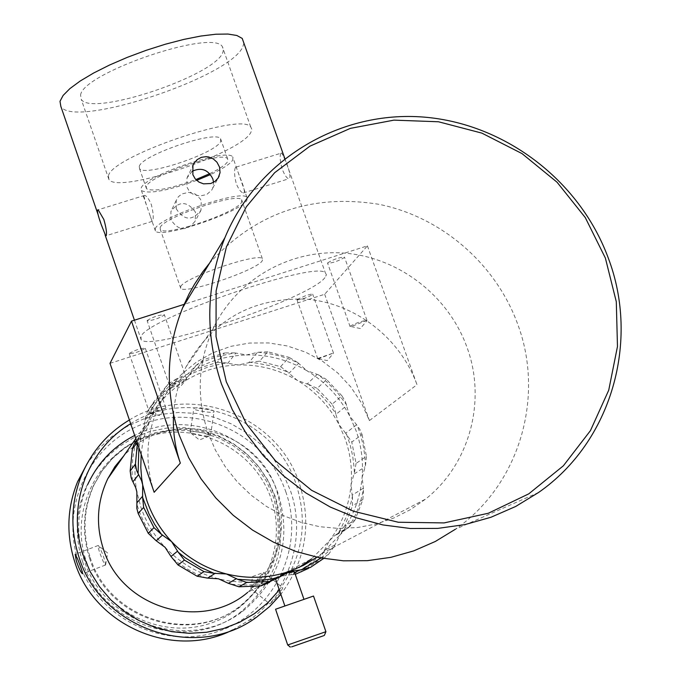 <?xml version="1.0" encoding="UTF-8"?>
<svg xmlns="http://www.w3.org/2000/svg" width="681" height="681" viewBox="0 0 681 681"><rect width="100%" height="100%" fill="white"/><g stroke="black" fill="none" stroke-linecap="round" stroke-linejoin="round"><path stroke-width="0.51" stroke-dasharray="3.4 2.55" d="M275.371 609.367L313.524 596.088M283.483 574.109L275.464 578.799C280.674 575.334 286.99 573.181 294.43 572.329M285.016 605.971L303.981 599.382L285.016 605.971M346.34 404.497L345.301 401.501L341.939 395.806L332.132 404.216L335.103 410.056L335.903 414.457L346.518 405.68L346.34 404.497L337.521 392.75L325.101 380.253L318.231 374.737L306.808 370.668C325.322 381.837 339.649 396.997 349.762 416.151L356.061 430.673C361.373 445.842 363.39 461.395 362.122 477.347C360.206 498.832 352.741 518.13 339.734 535.249L321.764 553.534L316.886 557.22M207.909 432.418L215.383 450.073L225.181 466.604L237.124 481.705L250.983 495.07L266.492 506.451L283.347 515.628L301.232 522.429L319.798 526.719L338.687 528.43L357.534 527.528L375.989 524.047L393.695 518.054L410.328 509.686L425.574 499.096C469.907 464.161 486.762 400.428 466.885 347.021C448.362 295.69 399.04 257.656 345.131 253.162C291.238 248.667 237.643 278.444 213.834 327.161C197.992 360.93 196.017 396.019 207.909 432.418M246.599 354.937C268.067 354.503 288.14 359.747 306.808 370.668L297.708 362.547L286.846 358.18L278.444 355.635L267.012 353.26L258.32 352.247L246.599 354.937L234.622 352.886L217.571 356.512L203.942 361.526L196.128 365.365L187.786 374.031C205.526 362.02 225.13 355.652 246.599 354.937M141.171 454.397L142.397 444.999L145.044 433.499L151.931 415.623C160.375 398.64 172.319 384.774 187.786 374.031L176.634 378.772L174.455 380.696L164.325 391.141L155.634 402.854L151.173 410.405L148.066 424.237L142.15 432.503L138.873 447.672M154.144 492.295C144.406 462.186 146.151 433.082 159.371 404.991L169.22 388.596L181.674 374.175L196.383 362.122L212.923 352.767L230.808 346.348L249.544 343.045L268.612 342.926L287.467 345.999L305.607 352.154L322.522 361.228L337.75 372.958L350.868 387.029L361.526 403.058L369.408 420.594L416.985 384.688C400.215 337.793 355.21 303.096 305.956 299.112C252.225 297.503 212.217 320.147 185.922 367.042C178.626 382.084 174.498 398.053 173.544 414.95M538.543 492.499L455.41 529.231C519.441 485 545.166 396.946 517.569 323.824C495.598 263.7 441.535 217.035 379.223 204.368C311.855 193.413 255.315 212.974 209.62 263.045M147.164 320.504C152.765 317.04 158.503 315.099 164.351 314.682L164.376 315.005C158.716 318.487 152.987 320.419 147.181 320.819L147.164 320.504M169.382 384.944C175.094 381.735 180.84 379.777 186.62 379.07L170.48 385.25L169.382 384.944M129.271 353.482C134.532 350.34 139.852 348.544 145.249 348.085L145.257 348.34C139.963 351.49 134.634 353.277 129.288 353.72L129.271 353.482M149.82 413.316L165.832 407.876L150.612 413.571L149.82 413.316M327.672 262.849C333.332 259.444 338.925 257.503 344.433 257.018L344.399 257.503C338.687 260.917 333.103 262.857 327.638 263.317L327.672 262.849M350.145 326.182C355.916 323.024 361.526 321.074 366.965 320.334L351.217 326.574L350.145 326.182M297.069 299.521L306.544 295.299L311.609 294.073L312.63 294.515C307.276 297.623 302.075 299.41 297.035 299.895L297.069 299.521M317.84 358.41L333.486 353.005L318.606 358.742L317.84 358.41M195.464 212.114C187.232 200.946 179.052 200.733 170.914 211.468L170.922 219.776C178.711 231.208 186.815 231.625 195.234 221.036L195.464 212.114M243.892 43.124L242.938 46.402C231.693 76.953 73.173 129.356 60.839 106.381M280.844 153.353C279.576 156.238 280.07 161.601 282.334 169.424C284.547 175.034 286.684 178.158 288.718 178.797L289.723 178.396C290.446 175.766 289.374 170.573 286.497 162.819L281.696 152.978L280.844 153.353M324.905 277.669C309.898 298.338 150.007 352.392 141.137 339.674L140.993 336.618C145.521 319.151 315.26 260.363 325.305 272.758L326.429 274.775L324.905 277.669M176.251 208.829L176.192 200.452L178.396 196.715L181.895 193.957L188.611 192.348L195.362 194.119L200.291 198.92L201.27 201.04L200.98 210.225C192.34 221.155 184.1 220.687 176.251 208.829M143.793 195.779L146.389 204.938L152.101 221.393L152.595 221.146C153.77 218.346 153.361 212.881 151.386 204.768C149.054 199.141 146.824 196.017 144.704 195.387L143.793 195.779M192.144 171.297L186.994 177.945L186.883 186.994L189.233 191.106L192.885 194.128L199.78 196.034L206.718 194.536L211.748 190.059L212.761 188.084L213.579 182.329M235.49 167.398L236.162 167.075L239.967 177.264C243.168 184.943 244.624 190.033 244.343 192.544L243.33 192.953C240.997 192.408 238.656 189.335 236.29 183.742C234.332 175.775 234.068 170.327 235.49 167.398M196.647 180.38C167.483 190.825 149.071 194.23 141.418 190.586L141.163 188.186C143.734 176.124 226.833 147.675 232.664 156.851L232.842 159.865C230.365 163.849 222.9 168.76 210.438 174.6M155.234 228.773C158.128 217.588 241.38 189.046 246.914 197.328L246.999 200.103C241.5 212.055 160.639 239.337 155.421 230.978L155.234 228.773M80.579 95.136C82.214 73.327 211.851 28.849 222.287 46.487L223.521 49.143L222.866 52.42C214.975 75.966 90.896 117.149 81.243 99.324L80.579 95.136M108.458 175.843C111.054 156.741 241.21 111.982 250.702 126.904L251.8 129.169L251 132.063C242.113 152.97 117.651 194.579 108.917 179.461L108.458 175.843M160.18 227.573C162.878 217.597 236.724 192.314 241.602 199.669L241.687 202.104C236.928 212.676 164.981 236.971 160.341 229.548L160.18 227.573M180.678 286.641C183.793 277.814 257.844 252.396 262.321 258.601L262.296 260.721C257.12 270.17 184.994 294.635 180.746 288.361L180.678 286.641M139.273 166.377C141.554 155.225 215.222 130.062 220.525 138.609L220.721 141.359C216.388 153.097 144.576 177.239 139.528 168.633L139.273 166.377M209.663 173.698C219.75 168.82 225.794 164.734 227.777 161.431L227.616 158.775C222.457 150.62 148.713 175.834 146.287 186.603L146.509 188.765C153.37 191.999 169.816 188.943 195.847 179.588M190.229 432.231C191.148 430.418 211.144 433.593 210.489 435.448L207.722 436.121L200.214 435.508L192.774 433.874L190.229 432.231M213.987 412.014L214.072 411.818C214.838 409.281 194.868 406.259 193.847 408.609L193.779 408.77C193.183 410.175 212.974 413.503 213.987 412.014M263.734 572.423L263.913 572.44C260.482 577.905 256.175 583.259 251 588.495L250.855 588.375C254.566 582.63 258.857 577.309 263.734 572.423M269.923 603.902C275.592 599.059 279.891 593.713 282.836 587.848L269.923 603.902M105.564 564.992L105.64 564.787C104.542 558.633 102.21 552.308 98.643 545.804L98.115 545.524C96.923 546.205 104.108 565.324 105.444 565.034L105.564 564.992M271.089 498.569C288.642 547.737 261.078 606.167 211.357 622.979C161.899 640.523 102.754 611.266 86.172 560.821C68.858 510.614 98.073 452.584 147.539 436.819C196.758 420.305 254.251 449.154 271.089 498.569M82.631 561.765C102.073 626.197 188.577 653.556 240.359 612.253C277.031 581.429 288.718 542.97 275.422 496.866L268.34 480.965L258.695 466.476L246.769 453.81L232.902 443.322L217.494 435.321L200.98 430.026L183.819 427.6L166.522 428.119L149.556 431.575L133.442 437.874L118.622 446.855L105.555 458.262L94.608 471.78L86.129 487.009C75.608 511.329 74.442 536.245 82.631 561.765M285.756 491.656C305.463 546.698 274.69 612.219 218.95 631.117C163.5 650.849 97.077 618.025 78.502 561.391C59.085 505.047 91.926 440.037 147.351 422.441C202.512 404.02 266.858 436.334 285.756 491.656M232.715 629.899L248.616 620.587C289.621 592.513 307.071 536.492 290.166 489.92L282.836 473.278L273.004 457.981L260.9 444.421L246.837 432.929L231.165 423.795L214.26 417.24L196.562 413.435L178.49 412.482L160.512 414.414L143.078 419.19L126.623 426.706L111.573 436.776L98.311 449.154L87.194 463.54M279.338 589.959C302.636 557.526 308.221 522.225 296.082 484.072C274.937 417.751 188.875 386.033 130.667 423.71M129.39 419.981C189.693 382.152 277.542 415.206 299.291 483.263C312.034 523.468 305.888 560.489 280.853 594.326M86.129 487.009L87.653 484.642C77.047 509.158 75.872 534.279 84.129 560.003C103.742 624.971 190.961 652.551 243.151 610.917C280.112 579.854 291.885 541.08 278.469 494.61C260.014 437.083 187.752 407.136 134.685 435.448M89.569 558.173C108.245 620.085 191.77 645.843 240.921 605.426C274.996 576.049 285.756 539.701 273.2 496.381L266.492 481.314L257.384 467.575L246.122 455.546L233.021 445.57L218.465 437.926L202.844 432.818L186.611 430.418L170.224 430.784L154.136 433.908L138.822 439.73L124.7 448.081L112.203 458.73L101.682 471.38L93.459 485.689C82.912 509.192 81.609 533.359 89.569 558.173M90.19 557.458C108.934 619.565 192.732 645.418 242.036 604.873C276.222 575.394 287.016 538.926 274.417 495.47L267.693 480.36L258.55 466.579L247.246 454.508L234.102 444.497L219.495 436.827L203.832 431.703L187.547 429.294L171.101 429.651L154.97 432.793L139.596 438.632L125.44 447.008L112.901 457.692L102.346 470.384L94.097 484.736C83.516 508.315 82.214 532.559 90.19 557.458M151.114 411.613L145.096 420.339L142.933 430.852L145.887 424.254C154.136 407.672 165.806 394.12 180.908 383.624C198.239 371.886 217.384 365.654 238.35 364.939C259.316 364.505 278.912 369.621 297.137 380.279C315.226 391.175 329.204 405.978 339.07 424.689L345.207 438.862C350.383 453.674 352.341 468.868 351.098 484.446C349.208 505.43 341.905 524.276 329.187 540.995L311.634 558.846L247.731 592.351C278.759 564.609 288.412 530.686 276.682 490.592C257.239 427.43 167.747 406.719 123.763 455.878M299.019 567.528L279.814 576.339C259.75 583.064 239.312 583.889 218.499 578.799C197.745 573.402 179.92 562.898 165.032 547.269C154.11 535.564 146.057 522.174 140.848 507.098L136.855 491.937C133.042 470.843 135.059 450.482 142.933 430.852L137.111 439.866L142.95 431.601M320.972 558.037L334.362 546.162L339.734 535.249L344.441 530.414L348.868 527.383L354.443 517.143L357.908 509.107L360.743 500.824L363.501 489.477L362.122 477.347L365.467 465.753L364.761 455.291L363.101 444.923L360.513 434.733L357.363 425.719L349.762 416.151L346.518 405.68M356.495 424.876L345.633 433.201L351.771 442.071L362.045 434.504L359.917 429.498L357.363 425.719M155.166 540.22L149.216 531.606L144.083 522.489L139.818 512.946L136.719 503.983M279.636 576.867L270.476 581.642L279.814 576.339L290.446 574.79L294.677 572.627M206.479 578.22L195.762 573.64L188.058 569.486L178.311 563.042L171.459 557.569M270.476 581.642L269.548 582.374L263.913 583.506L252.472 584.877L240.929 585.039L229.395 584.009M137.375 443.297L137.681 441.697L137.102 442.505M142.15 432.503L139.341 436.819L137.681 441.697M132.335 480.743L131.986 469.166L132.838 457.649L134.872 446.31L136.328 440.752L137.111 439.866M145.096 420.339L145.147 419.164L147.99 414.21L154.425 404.786L163.78 394.069L170.02 388.264L171.161 387.957L177.801 378.457M195.43 366.335L188.373 376.099L180.908 383.624L171.161 387.957M162.035 392.911L148.458 409.775L154.144 401.398L168.02 384.161L162.035 392.911L170.02 388.264M154.144 401.398L152.867 403.663L151.173 410.405M176.634 378.772L168.02 384.161M188.373 376.099L189.054 375.163L194.119 372.592L207.296 367.34L221.044 363.85L226.654 362.947L227.777 363.305L235.771 353.252M189.054 375.163L196.8 368.991L203.559 359.721L224.534 352.928L217.316 362.335L196.8 368.991M217.316 362.335L226.654 362.947M257.205 352.673L248.718 362.726L238.35 364.939L227.777 363.305M203.559 359.721L196.128 365.365M234.622 352.886L224.534 352.928M248.718 362.726L249.799 362.309L255.46 362.896L269.455 365.612L283.007 370.089L288.259 372.354L289.025 373.248L298.491 363.467M249.799 362.309L259.58 361.168L267.744 351.762L289.204 357.372L280.563 366.65L259.58 361.168M280.563 366.65L288.259 372.354M317.057 374.49L307.157 384.007L297.137 380.279L289.025 373.248M267.744 351.762L258.32 352.247M297.708 362.547L289.204 357.372M145.147 419.164L147.181 412.031L148.458 409.775M307.157 384.007L308.297 384.246L312.817 387.778L321.296 395.499L328.957 404.037L335.733 413.299M345.633 433.201L339.07 424.689L335.903 414.457M332.132 404.216L317.167 388.374L326.625 379.598L341.939 395.806M365.467 465.753L366.463 456.313L356.078 463.403L351.771 442.071M362.045 434.504L366.463 456.313M346.484 434.027L350.153 444.88L352.698 456.049L354.103 467.413L354.367 473.125L353.899 474.18L364.982 466.843M356.078 463.403L354.367 473.125M363.203 488.303L352.145 495.138L351.098 484.446L353.899 474.18M352.145 495.138L352.435 496.287L351.226 501.863L346.952 515.457L340.968 528.379L338.108 533.308L337.129 533.938L347.863 528.022M352.435 496.287L352.545 505.719L362.879 499.573L354.912 520.224L344.739 525.919L352.545 505.719M344.739 525.919L338.108 533.308M326.625 379.598L318.231 374.737M334.737 545.013L324.309 550.529L329.187 540.995L333.792 536.27L337.129 533.938M324.309 550.529L323.935 551.644L319.883 555.653L308.868 564.702L296.737 572.244L291.621 574.798L290.446 574.79M301.215 572.057L314.128 563.332L318.844 559.416L328.463 554.479L323.603 558.505M308.297 384.246L317.167 388.374M362.879 499.573L363.501 489.477M348.868 527.383L354.912 520.224M110.016 363.348L324.675 294.26L367.408 245.858L184.823 304.118M367.408 245.858L416.985 384.688M324.675 294.26L369.408 420.594M323.935 551.644L318.844 559.416M295.265 574.33L291.621 574.798M328.463 554.479L334.362 546.162M291.766 646.831L323.841 635.637M325.918 631.679L287.705 644.992M310.442 567.401L308.493 568.388M290.208 646.933C285.118 649.402 321.202 636.386 324.352 635.399M275.464 578.799L275.703 579.471M321.764 553.534L425.574 499.096M151.931 415.623L159.371 404.991M186.62 379.07L164.351 314.682M165.832 407.876L145.249 348.085M366.965 320.334L344.433 257.018M333.486 353.005L312.673 294.132M97.902 214.047L105.095 234.945M134.438 320.189L141.137 339.674M176.192 200.452L170.914 211.468M144.704 195.387L98.175 209.791M186.986 177.945L192.927 165.568M236.162 167.075L281.696 152.978M246.914 197.328L232.664 156.851M250.702 126.904L222.287 46.487M262.321 258.601L241.602 199.669M227.616 158.775L220.525 138.609M210.489 435.448L214.072 411.818M250.855 588.375L252.549 576.526L263.887 572.38M263.913 572.44L282.836 587.848M105.64 564.787L107.666 553.032L98.643 545.804M98.234 545.481L75.302 554.189M240.359 612.253L243.151 610.917M240.921 605.426L242.036 604.873M248.616 620.587L256.856 616.952M279.848 576.688L270.689 581.463M323.637 558.48L314.128 563.332M135.791 438.683L145.887 424.254M93.459 485.689L94.097 484.736M105.444 565.034L82.639 573.734M250.838 588.478L269.761 603.885M190.152 432.384L193.779 408.77M190.969 433.159L199.397 439.96L209.586 435.959M146.509 188.765L139.528 168.633M180.746 288.361L160.341 229.548M108.917 179.461L81.243 99.324M155.421 230.978L150.433 216.584M146.389 204.938L141.418 190.586M243.33 192.953L288.718 178.797M212.761 188.084L217.963 178.303M152.101 221.393L106.168 235.711M200.98 210.225L195.234 221.036M318.606 358.742L327.306 360.598L333.375 353.362M351.217 326.574L360.334 328.548L366.838 320.802M150.612 413.571L159.482 415.504L165.611 408.294M170.48 385.25L179.793 387.31L186.339 379.606M284.803 158.52L325.305 272.758M317.78 358.717L297.035 299.895M350.085 326.582L327.638 263.317M149.811 413.512L129.288 353.72M169.382 385.199L147.181 320.819M185.922 367.042L213.834 327.161M270.34 581.761L279.491 576.994M344.441 530.414L333.792 536.27M148.066 424.237L142.116 432.673M350.017 526.498L339.444 532.329M139.341 436.819L136.523 440.811M147.181 412.031L152.867 403.663"/><path stroke-width="1.02" d="M275.567 609.231L287.705 644.984L325.918 631.687L313.507 596.045L275.567 609.231M138.677 474.529L132.931 481.782L132.335 480.743L131.144 477.636L130.156 471.031L135.451 464.016L136.634 470.554L141.588 480.701L142.704 484.932L142.576 497.275L149.028 513.985L154.732 524.506L161.491 534.406L171.595 541.625C160.41 529.631 152.144 515.909 146.807 500.458L142.704 484.932L141.674 478.428L140.797 467.498L141.171 454.397M132.931 481.782L135.766 487.809L136.855 491.937L136.898 502.808L142.755 496.066M226.381 573.947C205.126 568.414 186.866 557.637 171.595 541.625L178.192 552.18L185.215 557.79L200.427 567.299L214.072 573.342L226.381 573.947L237.558 579.284L255.29 580.416L267.071 579.633L278.682 577.624L289.195 571.436C268.646 578.331 247.714 579.165 226.381 573.947M316.886 557.22L303.573 565.315L289.195 571.436L301.291 569.869L320.972 558.037M209.62 263.045L202.742 271.864L194.477 284.309L188.977 294.107L182.644 307.727C166.07 349.149 164.947 391.643 179.256 435.202L188.663 457.623L200.929 478.683L215.86 498.015L233.183 515.262L252.574 530.099L273.685 542.263L296.133 551.533L319.508 557.756L343.394 560.812L367.34 560.667L390.92 557.33L413.725 550.886L435.355 541.455L455.41 529.231M608.133 257.673C640.149 341.241 611.538 441.892 538.543 492.499L515.653 506.485L490.95 517.262L464.851 524.617L437.832 528.388L410.371 528.507L382.96 524.94L356.095 517.747L330.285 507.047L305.982 493.018L283.645 475.925L263.683 456.074L246.462 433.831L232.289 409.604L221.41 383.854C204.836 333.809 205.985 285.126 224.875 237.788C256.728 160.733 337.248 111.846 419.768 116.809C502.34 121.72 579.139 179.205 608.133 257.673M97.902 214.047L60.839 106.381L59.996 101.316L63.12 95.442L69.922 88.581L80.205 81.013L93.569 73.054L109.496 65.053L127.287 57.357L146.168 50.317L165.287 44.239L183.802 39.413L200.886 36.033L215.8 34.229L227.948 34.05L236.852 35.48L242.223 38.425L243.892 43.124M106.219 235.609L105.717 235.856L101.631 225.607C98.754 217.843 97.357 212.693 97.451 210.131L98.175 209.791L103.852 219.52C106.151 227.573 106.943 232.936 106.219 235.609M226.279 381.735L246.386 423.829L275.337 460.679L311.634 490.329L353.362 511.21L398.3 522.25L444.089 522.914L488.328 513.253L528.762 493.853L563.357 465.813L590.436 430.639L608.737 390.179L617.471 346.493L616.296 301.726L605.375 258.065L585.285 217.588L557.049 182.21L522.021 153.6L481.867 133.118L438.487 121.771L393.95 120.137L350.392 128.36L309.949 146.151L274.647 172.719L246.292 206.845L226.415 246.897L216.124 290.906L216.039 336.635L226.279 381.735M192.868 174.702L192.927 165.568L193.966 163.355L197.132 159.652L201.397 157.32L206.241 156.656L208.684 156.979L213.264 158.886L216.958 162.206L219.571 167.185L220.057 172.651L218.167 177.996L215.009 181.393L210.761 183.529L203.508 183.844L198.946 182.074L195.251 178.924L192.868 174.702M213.579 182.329L212.838 178.95C208.224 169.637 201.321 167.092 192.144 171.297M75.191 554.232L77.6 559.041C80.724 566.771 82.401 571.665 82.631 573.742L82.529 573.777C80.877 572.525 78.792 568.158 76.272 560.667L75.191 554.232M87.194 463.54L77.591 481.714C66.976 508.094 66.074 534.968 74.884 562.353C94.565 626.137 174.217 659.983 232.715 629.899M130.667 423.71C87.194 449.358 66.159 506.826 83.346 555.585L90.198 571.691L99.435 586.588L110.841 599.91L124.138 611.325L139.009 620.57L155.089 627.414L171.995 631.696L189.309 633.321L206.632 632.266L223.53 628.546L239.618 622.272L254.498 613.598L267.846 602.736L279.338 589.959M280.853 594.326L269.676 606.499L256.856 616.952C197.422 661.753 100.975 629.806 79.03 557.305C69.998 529.273 70.918 501.761 81.78 474.776C91.841 451.316 107.717 433.048 129.39 419.981M123.763 455.878L114.902 466.664L107.785 478.709C97.102 501.344 95.621 524.728 103.342 548.86C121.209 608.039 201.619 631.968 247.731 592.351M311.634 558.846L299.019 567.528M162.572 534.977L156.23 540.782L148.228 533.266L153.966 527.673L143.657 507.439L138.166 513.483L136.83 508.332L136.898 502.808M294.541 572.244L294.498 572.125C293.085 571.316 289.416 571.972 283.483 574.109M203.985 571.631L184.432 560.097L178.005 564.958L197.115 576.22L203.985 571.631L214.072 573.342M178.192 552.18L184.432 560.097M215.29 573.232L207.662 578.109L197.115 576.22M178.005 564.958L170.974 556.471L177.69 551.057M207.662 578.109L218.499 578.799L228.399 583.345L236.528 578.603M156.23 540.782L165.032 547.269L170.974 556.471M237.558 579.284L246.811 582.451L238.98 586.792L260.9 585.898L269.225 581.548L246.811 582.451M269.225 581.548L278.682 577.624M138.166 513.483L148.228 533.266M153.966 527.673L161.491 534.406M142.576 497.275L143.657 507.439M238.98 586.792L228.399 583.345M269.548 582.374L260.9 585.898M137.102 442.505L132.344 449.205L130.156 471.031M135.451 464.016L137.375 443.297M138.873 447.672L138.073 473.465M132.344 449.205L133.868 444.565L136.328 440.752M323.603 558.505L310.442 567.401L301.291 569.869M134.685 435.448C113.446 446.395 97.775 462.799 87.653 484.642M195.847 179.588L209.663 173.698M210.438 174.6L196.647 180.38M184.823 304.118L131.484 321.134L110.016 363.348L154.144 492.295L180.337 463.123C174.983 447.408 172.719 431.345 173.544 414.95M131.484 321.134L180.337 463.123M308.493 568.388L295.265 574.33M294.677 572.627L300.083 569.852M323.841 635.637L291.766 646.831M287.705 644.992L290.208 646.933M275.703 579.471L284.828 605.809M105.095 234.945L134.438 320.189M107.785 478.709L135.791 438.683M77.591 481.714L81.78 474.776M217.963 178.303L219.222 175.936M106.168 235.711L105.717 235.856M242.223 38.425L284.803 158.52M182.644 307.727L224.875 237.788M136.523 440.811L133.868 444.565M294.498 572.125L303.905 599.169M324.352 635.399L325.918 631.687"/></g></svg>
